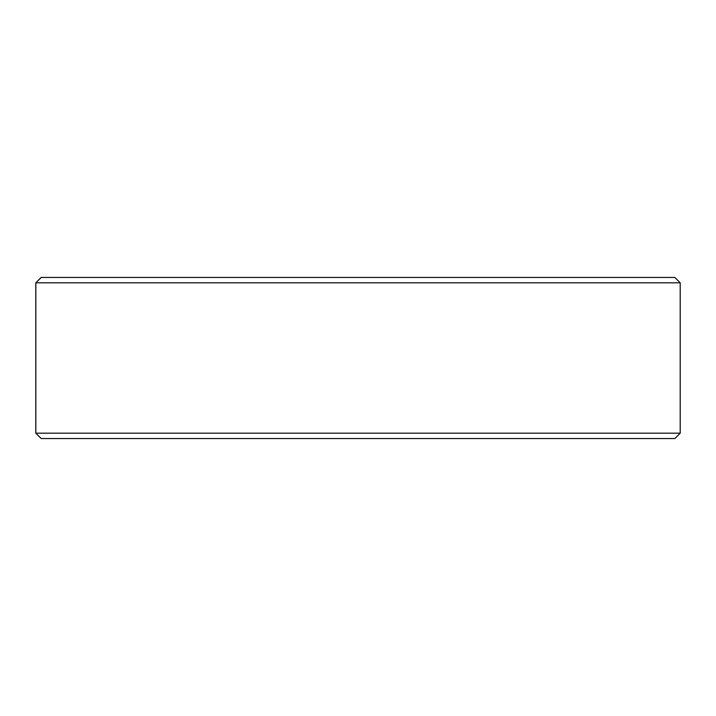 <?xml version="1.0" encoding="UTF-8"?>
<svg xmlns="http://www.w3.org/2000/svg" width="716" height="716" viewBox="0 0 716 716"><rect width="100%" height="100%" fill="white"/><g stroke="black" fill="none" stroke-linecap="round" stroke-linejoin="round"><path stroke-width="1.07" d="M35.845 433.18L41.215 438.55L35.8 433.18L35.8 282.82L41.17 277.45L674.83 277.45L680.2 282.82L35.845 282.82L35.845 433.18L680.2 433.18L680.2 282.82M41.215 277.45L35.845 282.82M41.215 438.55L674.83 438.55L680.2 433.18"/></g></svg>
